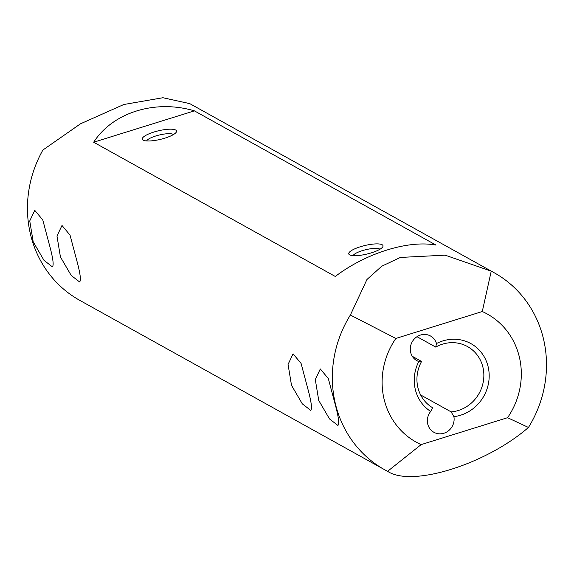<?xml version="1.0" encoding="UTF-8"?>
<svg xmlns="http://www.w3.org/2000/svg" width="574" height="574" viewBox="0 0 574 574"><rect width="100%" height="100%" fill="white"/><g stroke="black" fill="none" stroke-linecap="round" stroke-linejoin="round"><path stroke-width="0.86" d="M528.46 427.451L507.574 417.693A73.257 68.435 119.1 0 0 482.282 311.531L491.229 271.165A112.698 105.286 -60.9 0 1 494.142 272.722A112.698 105.286 -60.9 0 1 531.05 423.074A112.698 105.286 -60.9 0 1 528.46 427.451C485.862 464.445 411.716 487.534 387.601 471.311A112.698 105.286 -60.9 0 1 384.68 469.754A112.698 105.286 -60.9 0 1 350.37 315.026L366.951 279.502L381.732 266.236L400.372 257.439L445.123 255.157L491.229 271.165M420.627 394.941L451.171 411.91A35.215 32.897 119.1 0 0 482.913 367.209A35.215 32.897 119.1 0 0 467.494 346.553A35.215 32.897 119.1 0 0 435.731 347.091L417.018 336.694M412.297 356.296L421.581 361.455A35.215 32.897 119.1 0 0 432.602 407.727L430.687 411.429A39.441 36.851 -60.9 0 1 418.79 361.505L421.581 361.455M76.615 259.893C80.252 273.188 81.243 280.543 79.585 281.949L71.212 275.441L60.428 256.944L56.984 236.05L61.992 225.46L70.028 235.096L76.615 259.893M49.371 244.761C53.016 258.063 54.006 265.41 52.349 266.817L43.976 260.309L33.192 241.812L29.748 220.918L34.756 210.328L42.792 219.964L49.371 244.761M494.142 272.722L189.764 103.629L162.916 97.731L123.79 104.511L80.489 123.812L42.899 150.022A112.698 105.286 119.1 0 0 78.552 299.671L80.31 300.661M307.686 388.261C311.33 401.563 312.321 408.918 310.656 410.324L302.283 403.816L291.506 385.312L288.062 364.425L293.07 353.828L301.099 363.464L307.686 388.261M334.922 403.393C338.567 416.695 339.557 424.043 337.892 425.449L329.519 418.941L318.742 400.444L315.298 379.55L320.306 368.96L328.335 378.596L334.922 403.393M194.407 110.861C155.224 99.202 112.884 112.389 93.662 142.23L335.281 276.46C366.104 253.062 408.451 239.875 436.025 245.091L194.407 110.861L93.662 142.23M435.731 347.091L436.484 343.546A39.441 36.851 -60.9 0 1 488.13 366.729A39.441 36.851 -60.9 0 1 453.898 416.652L451.171 411.91M430.687 411.429A14.085 13.159 119.1 0 0 433.901 432.287A14.085 13.159 119.1 0 0 448.394 430.873A14.085 13.159 119.1 0 0 453.898 416.652M436.484 343.546A14.085 13.159 119.1 0 0 430.507 335.998A14.085 13.159 119.1 0 0 412.161 341.925A14.085 13.159 119.1 0 0 416.824 360.63A14.085 13.159 119.1 0 0 418.79 361.505M482.282 311.531L395.852 338.445A73.257 68.435 119.1 0 0 421.144 444.606L387.601 471.311M507.574 417.693L421.144 444.606M153.918 132.042A17.607 4.398 166.6 0 1 170.765 129.179A17.607 4.398 166.6 0 1 176.225 132.25A17.607 4.398 166.6 0 1 160.426 139.367A17.607 4.398 166.6 0 1 143.12 140.135A17.607 4.398 166.6 0 1 153.918 132.042M360.393 246.741A17.607 4.398 166.6 0 1 377.24 243.885A17.607 4.398 166.6 0 1 382.7 246.949A17.607 4.398 166.6 0 1 366.901 254.067A17.607 4.398 166.6 0 1 349.595 254.834A17.607 4.398 166.6 0 1 360.393 246.741M350.37 315.026L395.852 338.445M379.959 249.238A14.085 3.516 -13.4 0 0 362.28 250.666A14.085 3.516 -13.4 0 0 353.075 255.645M173.484 134.538A14.085 3.516 -13.4 0 0 155.805 135.966A14.085 3.516 -13.4 0 0 146.6 140.939M80.303 300.661L384.68 469.754"/></g></svg>
